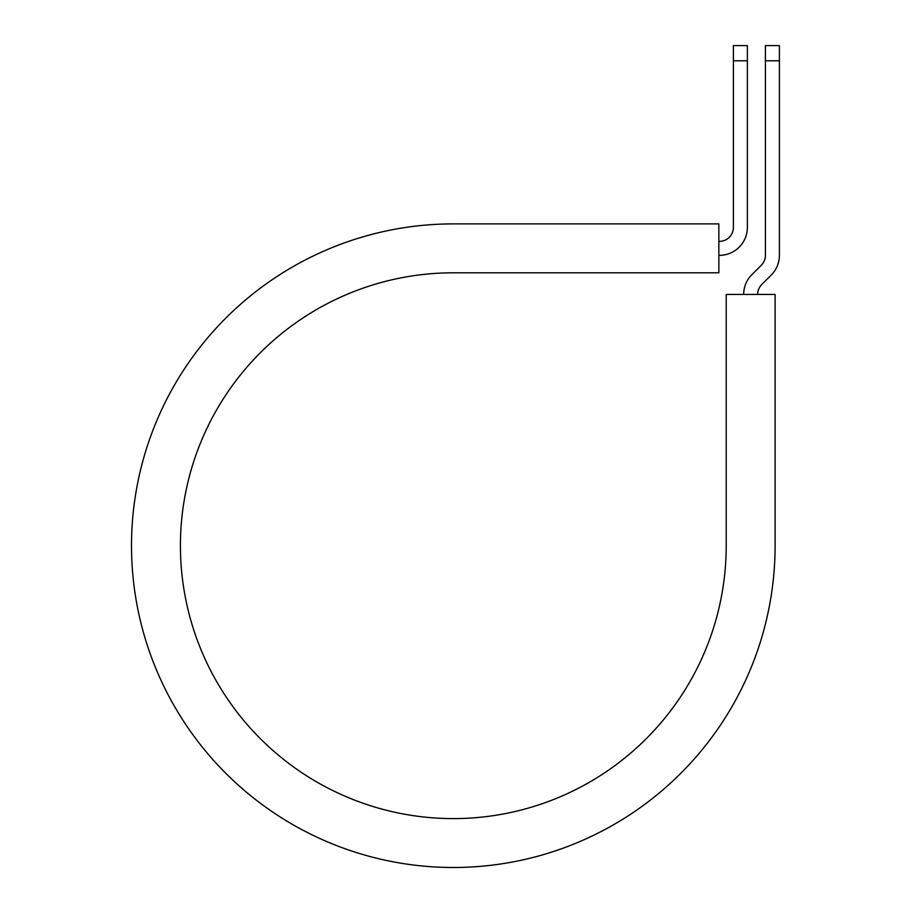 <?xml version="1.0" encoding="UTF-8"?>
<svg xmlns="http://www.w3.org/2000/svg" width="912" height="912" viewBox="0 0 912 912"><rect width="100%" height="100%" fill="white"/><g stroke="black" fill="none" stroke-linecap="round" stroke-linejoin="round"><path stroke-width="1.37" d="M733.396 60.785L733.396 45.6L747.373 45.6L747.373 60.785L733.396 60.785L733.396 227.384A13.976 13.976 0 0 1 719.431 241.361L718.85 241.361M747.373 60.785L747.373 227.384A27.941 27.941 0 0 1 719.431 255.337L718.85 255.337M757.644 294.439A13.976 13.976 0 0 1 761.737 284.555L771.21 275.093A27.941 27.941 0 0 0 779.395 255.337L779.395 45.6L765.419 45.6L765.419 255.337A13.976 13.976 0 0 1 761.326 265.21L751.864 274.683A27.941 27.941 0 0 0 743.679 294.439M779.395 60.785L765.419 60.785M453.31 223.896L718.85 223.896L718.85 272.802L453.31 272.802A272.905 272.905 0 0 0 180.416 545.695A272.905 272.905 0 0 0 453.31 818.6A272.905 272.905 0 0 0 726.214 545.695L726.214 294.439L775.109 294.439L775.109 545.695A321.799 321.799 0 0 1 453.31 867.494A321.799 321.799 0 0 1 131.51 545.695A321.799 321.799 0 0 1 453.31 223.896"/></g></svg>
